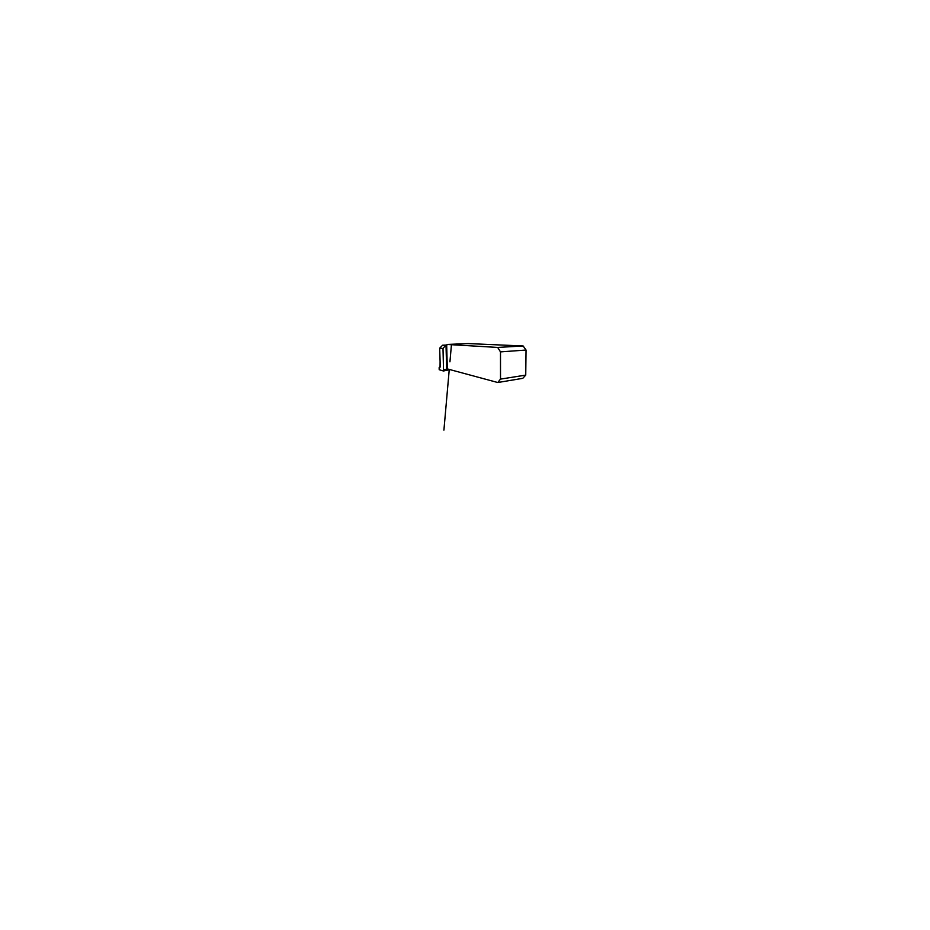 <?xml version="1.0" encoding="UTF-8"?>
<svg xmlns="http://www.w3.org/2000/svg" width="930" height="930" viewBox="0 0 930 930"><rect width="100%" height="100%" fill="white"/><g stroke="black" fill="none" stroke-linecap="round" stroke-linejoin="round"><path stroke-width="1.4" d="M443.517 370.326L443.006 348.483L439.681 348.169L440.262 366.455L439.82 367.792L439.134 367.652L439.204 369.71L443.459 370.989L449.946 369.605L443.517 370.326L443.459 370.989M440.099 361.421L440.053 366.571L439.134 367.652M446.958 345.03L442.61 345.216L439.681 348.169M447.132 344.449L468.162 343.577L523.137 345.972L497.701 347.436L447.132 344.449L446.505 345.379L442.61 345.216M443.006 348.483L445.575 345.414M443.633 369.768L447.644 368.989L497.783 382.521L500.514 379.103L525.741 375.104L522.8 378.324L497.783 382.521M497.701 347.436L500.491 351.889L526.043 350.04L525.741 375.104M500.491 351.889L500.514 379.103M526.043 350.04L523.137 345.972M446.691 369.443L446.016 345.402M446.679 345.344L447.33 369.071M449.934 361.851L451.48 344.263M449.237 369.687L443.912 430.125L449.237 369.687"/></g></svg>
